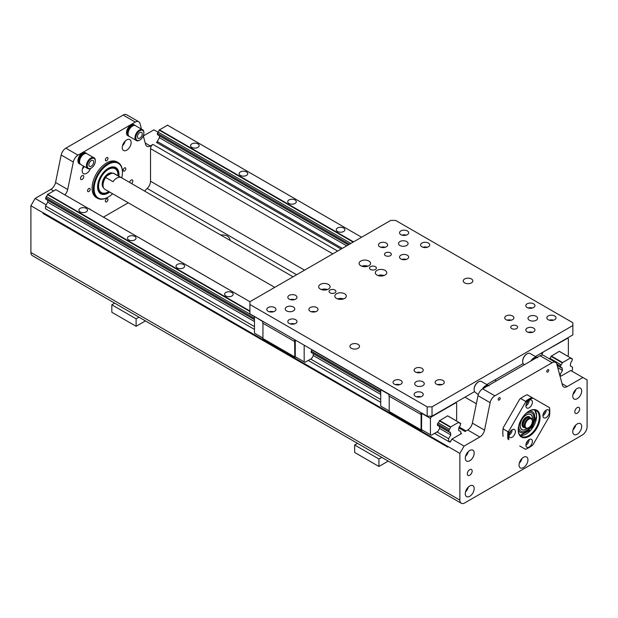 <?xml version="1.0" encoding="UTF-8"?>
<svg xmlns="http://www.w3.org/2000/svg" width="618" height="618" viewBox="0 0 618 618"><rect width="100%" height="100%" fill="white"/><g stroke="black" fill="none" stroke-linecap="round" stroke-linejoin="round"><path stroke-width="0.93" d="M103.384 187.401A8.582 4.959 -60 0 1 104.759 177.829A8.582 4.959 -60 0 1 112.484 173.256M113.264 173.133L120.549 177.335A9.154 5.284 120 0 0 113.001 181.692L105.717 177.49L106.574 176.053L110.784 173.627L113.264 173.133A9.154 5.284 -60 0 1 114.067 173.449L293.063 276.794M106.574 176.053A8.011 4.627 120 0 0 103.013 184.187L103.013 185.122A9.154 5.284 -60 0 1 105.717 177.49M112.561 173.241A8.582 4.959 120 0 0 104.203 177.829A8.582 4.959 120 0 0 103.569 187.826M117.976 175.705A13.735 7.934 120 0 0 115.141 168.784A13.735 7.934 120 0 0 101.406 176.717A13.735 7.934 120 0 0 101.406 192.577A13.735 7.934 120 0 0 108.274 191.897A13.735 7.934 120 0 0 108.814 191.565M114.94 168.675A13.735 7.934 120 0 0 114.739 168.552A13.735 7.934 120 0 0 108.073 169.123M98.162 186.288A13.735 7.934 120 0 0 101.004 192.345A13.735 7.934 120 0 0 101.205 192.453M118.347 175.921A14.307 8.258 120 0 0 108.274 169A14.307 8.258 120 0 0 98.162 186.52A14.307 8.258 120 0 0 108.274 192.36A14.307 8.258 120 0 0 109.193 191.789M108.274 193.017A15.11 8.722 -60 0 1 100.719 193.766A15.11 8.722 120 0 0 108.274 193.017A15.11 8.722 120 0 0 109.703 192.082A15.11 8.722 -60 0 1 108.274 193.017M115.829 167.594A15.11 8.722 -60 0 1 118.865 176.223A15.11 8.722 120 0 0 115.829 167.594A15.11 8.722 120 0 0 100.719 176.323A15.11 8.722 120 0 0 100.719 193.766M121.761 177.891A20.031 11.564 120 0 0 122.441 172.507A20.031 11.564 120 0 0 108.274 164.326A20.031 11.564 120 0 0 94.114 188.861A20.031 11.564 120 0 0 108.274 197.034L108.274 197.034A20.031 11.564 120 0 0 112.607 193.758M122.441 172.275A20.603 11.896 120 0 0 122.441 172.036A20.603 11.896 120 0 0 118.169 162.604A20.603 11.896 120 0 0 97.567 174.5A20.603 11.896 120 0 0 97.567 198.293A20.603 11.896 120 0 0 107.872 197.273L108.274 197.034L107.872 197.273A20.603 11.896 120 0 0 108.073 197.15M97.567 198.293L96.354 197.59A20.603 11.896 -60 0 1 96.354 173.797A20.603 11.896 -60 0 1 116.957 161.908L118.169 162.604M143.291 135.813L145.616 144.504A6.868 3.963 120 0 0 146.875 146.288A6.868 3.963 120 0 0 150.305 145.948L152.955 144.419A3.438 1.985 120 0 0 150.522 148.629L150.522 181.221A6.868 3.963 -60 0 1 147.208 188.459L144.527 191.039M64.851 194.863A6.868 3.963 120 0 0 67.702 189.487L73.318 162.032A6.868 3.963 -60 0 1 78.007 155.164L135.303 122.086A6.868 3.963 -60 0 1 138.741 121.746A6.868 3.963 -60 0 1 140 123.53L141.313 128.459M128.258 202.789L103.415 217.134M129.023 136.323A6.296 3.638 -60 0 1 128.598 136.138L127.787 135.666A6.296 3.638 -60 0 1 127.787 128.397A6.296 3.638 -60 0 1 134.083 124.766L134.894 125.23A6.296 3.638 -60 0 1 135.265 125.5M80.464 164.357A6.296 3.638 -60 0 1 80.039 164.172L79.228 163.7A6.296 3.638 -60 0 1 79.228 156.431A6.296 3.638 -60 0 1 85.523 152.8L86.335 153.264A6.296 3.638 -60 0 1 86.705 153.542M129.61 182.426A2.287 1.321 -60 0 1 130.746 180.402A2.287 1.321 -60 0 1 132.337 179.954A2.287 1.321 -60 0 1 132.808 181.004A2.287 1.321 -60 0 1 131.557 183.546M83.747 176.624A2.287 1.321 -60 0 1 82.742 178.926A2.287 1.321 -60 0 1 80.981 179.537A2.287 1.321 -60 0 1 80.981 176.895A2.287 1.321 -60 0 1 83.268 175.574A2.287 1.321 -60 0 1 83.747 176.624M88.814 208.706A6.296 3.638 -60 0 1 89.772 208.992A6.296 3.638 -60 0 1 90.498 209.672M131.14 142.48A6.296 3.638 -60 0 1 128.389 148.822A6.296 3.638 -60 0 1 123.538 150.506A6.296 3.638 -60 0 1 123.538 143.237A6.296 3.638 -60 0 1 129.834 139.598A6.296 3.638 -60 0 1 131.14 142.48M90.491 168.498A6.296 3.638 -60 0 1 83.476 173.635A6.296 3.638 -60 0 1 83.299 166.69M90.166 189.27A1.854 1.074 -60 0 1 89.355 191.14A1.854 1.074 -60 0 1 87.926 191.634A1.854 1.074 -60 0 1 87.926 189.494A1.854 1.074 -60 0 1 89.78 188.42A1.854 1.074 -60 0 1 90.166 189.27M107.972 199.552A1.854 1.074 -60 0 1 107.161 201.422A1.854 1.074 -60 0 1 105.732 201.916A1.854 1.074 -60 0 1 105.732 199.776A1.854 1.074 -60 0 1 107.586 198.702A1.854 1.074 -60 0 1 107.972 199.552M125.778 168.706A1.854 1.074 -60 0 1 124.967 170.576A1.854 1.074 -60 0 1 123.538 171.078A1.854 1.074 -60 0 1 123.538 168.93A1.854 1.074 -60 0 1 125.392 167.864A1.854 1.074 -60 0 1 125.778 168.706M107.972 158.432A1.854 1.074 -60 0 1 107.161 160.294A1.854 1.074 -60 0 1 105.732 160.796A1.854 1.074 -60 0 1 105.732 158.648A1.854 1.074 -60 0 1 107.586 157.582A1.854 1.074 -60 0 1 107.972 158.432M67.702 189.487L55.558 182.472A6.868 3.963 -60 0 1 50.869 189.34L35.11 198.44L30.9 205.732L30.9 252.461A6.868 3.963 120 0 0 32.321 255.605L461.291 503.261A6.868 3.963 -60 0 1 459.869 500.116L459.869 453.388L464.079 446.103L479.838 437.003A6.868 3.963 120 0 0 484.527 430.136L472.384 423.129A6.868 3.963 -60 0 1 467.695 429.989L465.045 431.519L458.888 427.965M55.558 182.472L61.174 155.018L73.318 162.032M78.007 155.164L65.871 148.158A6.868 3.963 120 0 0 61.174 155.018M65.871 148.158L123.167 115.079L135.303 122.086M138.741 121.746L126.597 114.739A6.868 3.963 120 0 0 123.167 115.079M157.945 132.159L153.921 129.842L143.33 135.96M122.48 145.794A6.296 3.638 120 0 0 125.23 141.043M82.418 168.923A6.296 3.638 120 0 0 83.909 167.069M555.567 362.395L543.423 355.389A6.868 3.963 120 0 0 539.993 355.729L552.129 362.735A6.868 3.963 -60 0 1 555.567 362.395A6.868 3.963 -60 0 1 556.826 364.187L562.442 385.153A6.868 3.963 120 0 0 563.701 386.945A6.868 3.963 120 0 0 567.131 386.605L582.89 377.505L570.754 370.491L561.121 376.053L559.8 375.296M341.128 249.046L156.431 142.41L157.242 141.947M582.89 377.505L587.1 379.931L587.1 426.659A6.868 3.963 -60 0 1 582.241 435.072L464.721 502.921A6.868 3.963 -60 0 1 461.291 503.261M552.129 362.735L494.833 395.821L482.697 388.807A6.868 3.963 120 0 0 478 395.675L472.384 423.129M478 395.675L490.144 402.681A6.868 3.963 -60 0 1 494.833 395.821M490.144 402.681L484.527 430.136M519.746 445.995L525.501 449.317A29.757 17.18 -60 0 0 528.745 447.733A29.757 17.18 -60 0 0 528.946 447.617M502.843 432.546A29.185 16.848 -60 0 1 502.843 432.314A29.185 16.848 -60 0 1 503.183 427.803L519.746 399.12A29.185 16.848 -60 0 1 523.485 396.571A29.185 16.848 -60 0 1 523.685 396.455M548.761 370.29A1.406 0.811 -60 0 1 548.143 371.712A1.406 0.811 -60 0 1 547.061 372.082A1.406 0.811 -60 0 1 547.061 370.46A1.406 0.811 -60 0 1 548.467 369.649A1.406 0.811 -60 0 1 548.761 370.29M500.194 398.332A1.406 0.811 -60 0 1 499.583 399.746A1.406 0.811 -60 0 1 498.502 400.124A1.406 0.811 -60 0 1 498.502 398.502A1.406 0.811 -60 0 1 499.908 397.683A1.406 0.811 -60 0 1 500.194 398.332M527.934 459.885A6.296 3.638 -60 0 1 525.184 466.219A6.296 3.638 -60 0 1 520.333 467.911A6.296 3.638 -60 0 1 520.333 460.642A6.296 3.638 -60 0 1 526.629 457.003A6.296 3.638 -60 0 1 527.934 459.885M581.677 391.009A6.296 3.638 -60 0 1 578.927 397.343A6.296 3.638 -60 0 1 574.076 399.027A6.296 3.638 -60 0 1 574.076 391.758A6.296 3.638 -60 0 1 580.372 388.127A6.296 3.638 -60 0 1 581.677 391.009M581.677 426.52A6.296 3.638 -60 0 1 578.927 432.855A6.296 3.638 -60 0 1 574.076 434.547A6.296 3.638 -60 0 1 574.076 427.277A6.296 3.638 -60 0 1 580.372 423.639A6.296 3.638 -60 0 1 581.677 426.52M474.191 453.064A6.296 3.638 -60 0 1 471.441 459.398A6.296 3.638 -60 0 1 466.59 461.082A6.296 3.638 -60 0 1 466.59 453.813A6.296 3.638 -60 0 1 472.886 450.182A6.296 3.638 -60 0 1 474.191 453.064M474.191 488.575A6.296 3.638 -60 0 1 471.441 494.91A6.296 3.638 -60 0 1 466.59 496.602A6.296 3.638 -60 0 1 466.59 489.332A6.296 3.638 -60 0 1 472.886 485.694A6.296 3.638 -60 0 1 474.191 488.575M579.653 409A3.438 1.985 -60 0 1 578.154 412.453A3.438 1.985 -60 0 1 575.512 413.372A3.438 1.985 -60 0 1 574.794 411.804A3.438 1.985 -60 0 1 576.293 408.344A3.438 1.985 -60 0 1 578.942 407.424A3.438 1.985 -60 0 1 579.653 409M472.167 471.055A3.438 1.985 -60 0 1 470.669 474.508A3.438 1.985 -60 0 1 468.027 475.427A3.438 1.985 -60 0 1 467.316 473.859A3.438 1.985 -60 0 1 468.815 470.398A3.438 1.985 -60 0 1 471.457 469.479A3.438 1.985 -60 0 1 472.167 471.055M525.408 449.271A29.185 16.848 -60 0 0 529.147 447.502A29.185 16.848 -60 0 0 532.886 444.952L549.448 416.269A29.185 16.848 -60 0 0 549.788 411.758L549.788 411.287A29.757 17.18 -60 0 1 549.788 411.526M503.098 436.385A29.757 17.18 -60 0 1 502.843 432.785A29.757 17.18 -60 0 1 503.098 428.892L503.183 427.803M507.95 439.189A29.757 17.18 -60 0 1 507.95 431.696L503.098 428.892M508.853 439.707A29.185 16.848 -60 0 1 508.853 431.07L507.95 431.696M519.746 399.12L520.642 398.502L525.501 401.306L525.408 402.395L508.853 431.07M520.642 398.502A29.757 17.18 -60 0 1 523.886 396.331A29.757 17.18 -60 0 1 527.131 394.755L531.99 397.552A29.757 17.18 -60 0 0 525.501 401.306M525.408 402.395A29.185 16.848 -60 0 1 532.886 398.077L531.99 397.552M549.788 411.287A29.757 17.18 -60 0 0 549.533 407.687L532.886 398.077M549.448 407.633A29.185 16.848 -60 0 1 549.788 411.758M525.91 445.169A4.581 2.642 -60 0 1 527.911 440.557A4.581 2.642 -60 0 1 531.441 439.328A4.581 2.642 -60 0 1 531.441 444.62A4.581 2.642 -60 0 1 526.86 447.262A4.581 2.642 -60 0 1 525.91 445.169A4.581 2.642 -60 0 0 529.147 439.56M512.152 429.749A4.581 2.642 -60 0 1 514.439 429.518A4.581 2.642 -60 0 1 514.439 434.809A4.581 2.642 -60 0 1 509.865 437.451A4.581 2.642 -60 0 1 509.162 433.782A4.581 2.642 -60 0 1 512.152 429.749A4.581 2.642 -60 0 1 508.915 435.35M532.384 402.179A4.581 2.642 -60 0 1 530.391 406.783A4.581 2.642 -60 0 1 526.86 408.011A4.581 2.642 -60 0 1 526.86 402.72A4.581 2.642 -60 0 1 531.441 400.078A4.581 2.642 -60 0 1 532.384 402.179M546.142 417.598A4.581 2.642 -60 0 1 543.855 417.822A4.581 2.642 -60 0 1 543.855 412.538A4.581 2.642 -60 0 1 548.436 409.896A4.581 2.642 -60 0 1 549.139 413.566A4.581 2.642 -60 0 1 546.142 417.598M529.147 411.055A15.458 8.922 -60 0 1 540.078 417.359A15.458 8.922 -60 0 1 529.147 436.293A15.458 8.922 -60 0 1 518.224 429.981A15.458 8.922 -60 0 1 529.147 411.055L528.745 411.287M526.25 443.299A2.572 1.483 120 0 0 527.702 440.788M509.255 433.481A2.572 1.483 120 0 0 510.7 430.978M529.147 400.31L529.147 400.31A4.581 2.642 -60 0 1 525.91 405.91M526.25 404.041A2.572 1.483 120 0 0 527.702 401.538M546.142 410.12A4.581 2.642 -60 0 1 542.905 415.729M543.253 413.859A2.572 1.483 120 0 0 544.697 411.349M528.946 411.171A14.878 8.59 -60 0 1 536.185 410.553A14.878 8.59 -60 0 1 536.185 427.733A14.878 8.59 -60 0 1 521.306 436.323A14.878 8.59 -60 0 1 518.224 429.742M539.993 355.729L482.697 388.807M519.274 463.199A6.296 3.638 120 0 0 522.025 458.44M573.017 394.323A6.296 3.638 120 0 0 575.767 389.564M573.017 429.834A6.296 3.638 120 0 0 575.767 425.076M465.539 456.378A6.296 3.638 120 0 0 468.282 451.619M465.539 491.889A6.296 3.638 120 0 0 468.282 487.139M560.31 375.589L560.31 374.207L562.496 370.421L562.148 368.343A1.831 1.058 120 0 0 561.77 367.648A1.831 1.058 120 0 0 561.067 367.633L560.371 367.231L561.067 364.759A1.831 1.058 120 0 0 562.171 362.797L570.623 357.899A1.831 1.058 120 0 0 570.993 358.61A1.831 1.058 120 0 0 571.758 358.602L572.453 359.004L571.758 361.476A1.831 1.058 120 0 0 570.623 363.407L570.267 365.895L572.453 367.162L572.446 369.966L571.72 371.055M249.919 304.512L249.919 301.708L390.746 220.402L395.605 220.402L572.855 322.735L572.855 325.539L432.021 406.845L427.169 406.845L249.919 304.512L249.919 313.859L427.169 416.192L432.021 416.192L474.601 391.611M535.86 356.246L572.855 334.886L572.855 325.539M487.301 384.28L523.16 363.577M478.355 381.97A5.724 3.306 120 0 0 478.162 382.079A5.724 3.306 120 0 0 474.114 389.093A5.724 3.306 120 0 0 474.114 389.317M526.915 353.936A5.724 3.306 120 0 0 526.721 354.044A5.724 3.306 120 0 0 522.673 361.051A5.724 3.306 120 0 0 522.681 361.283M432.021 416.192L432.021 406.845M423.724 382.426A4.797 2.766 180 0 1 424.272 383.716A4.797 2.766 180 0 1 421.314 386.273A4.797 2.766 180 0 1 416.092 385.671A4.797 2.766 180 0 1 414.686 383.716A4.797 2.766 180 0 1 418.332 381.028A4.797 2.766 180 0 1 423.724 382.426M531.434 315.644A4.797 2.766 180 0 1 537.583 318.301A4.797 2.766 180 0 1 534.624 320.858A4.797 2.766 180 0 1 529.402 320.255A4.797 2.766 180 0 1 527.996 318.301A4.797 2.766 180 0 1 531.434 315.644M471.434 278.957A4.797 2.766 180 0 1 472.832 280.912A4.797 2.766 180 0 1 469.873 283.469A4.797 2.766 180 0 1 464.651 282.874A4.797 2.766 180 0 1 463.245 280.912A4.797 2.766 180 0 1 466.204 278.355A4.797 2.766 180 0 1 471.434 278.957M358.116 344.38A4.797 2.766 180 0 1 359.521 346.335A4.797 2.766 180 0 1 356.563 348.892A4.797 2.766 180 0 1 351.341 348.289A4.797 2.766 180 0 1 349.935 346.335A4.797 2.766 180 0 1 352.893 343.778A4.797 2.766 180 0 1 358.116 344.38M294.222 307.664A4.797 2.766 180 0 1 294.771 308.954A4.797 2.766 180 0 1 291.812 311.511A4.797 2.766 180 0 1 286.59 310.908A4.797 2.766 180 0 1 285.184 308.954A4.797 2.766 180 0 1 288.83 306.265A4.797 2.766 180 0 1 294.222 307.664M401.932 240.881A4.797 2.766 180 0 1 408.089 243.531A4.797 2.766 180 0 1 405.13 246.088A4.797 2.766 180 0 1 399.9 245.485A4.797 2.766 180 0 1 398.502 243.531A4.797 2.766 180 0 1 401.932 240.881M427.169 406.845L427.169 416.192M330.043 292.832A3.438 1.985 180 0 1 329.039 291.426A3.438 1.985 180 0 1 332.469 289.448A3.438 1.985 180 0 1 335.906 291.426A3.438 1.985 180 0 1 333.79 293.256A3.438 1.985 180 0 1 330.043 292.832M370.514 269.463A3.438 1.985 180 0 1 369.51 268.065A3.438 1.985 180 0 1 372.94 266.08A3.438 1.985 180 0 1 376.377 268.065A3.438 1.985 180 0 1 374.253 269.896A3.438 1.985 180 0 1 370.514 269.463M336.516 298.44A5.724 3.306 180 0 1 334.84 296.099A5.724 3.306 180 0 1 340.564 292.801A5.724 3.306 180 0 1 346.289 296.099A5.724 3.306 180 0 1 342.758 299.151A5.724 3.306 180 0 1 336.516 298.44M320.333 289.093A5.724 3.306 180 0 1 318.656 286.752A5.724 3.306 180 0 1 324.38 283.453A5.724 3.306 180 0 1 330.105 286.752A5.724 3.306 180 0 1 326.567 289.811A5.724 3.306 180 0 1 320.333 289.093M360.796 265.725A5.724 3.306 180 0 1 359.12 263.392A5.724 3.306 180 0 1 364.844 260.085A5.724 3.306 180 0 1 370.568 263.392A5.724 3.306 180 0 1 367.038 266.443A5.724 3.306 180 0 1 360.796 265.725M376.988 275.072A5.724 3.306 180 0 1 375.311 272.739A5.724 3.306 180 0 1 381.036 269.433A5.724 3.306 180 0 1 386.76 272.739A5.724 3.306 180 0 1 383.222 275.79A5.724 3.306 180 0 1 376.988 275.072M511.75 328.575A3.438 1.985 180 0 1 510.738 327.177A3.438 1.985 180 0 1 512.863 325.346A3.438 1.985 180 0 1 516.602 325.771A3.438 1.985 180 0 1 517.606 327.177A3.438 1.985 180 0 1 515.489 329.008A3.438 1.985 180 0 1 511.75 328.575M385.485 255.682A3.438 1.985 180 0 1 384.481 254.276A3.438 1.985 180 0 1 386.598 252.445A3.438 1.985 180 0 1 390.344 252.878A3.438 1.985 180 0 1 391.349 254.276A3.438 1.985 180 0 1 389.224 256.115A3.438 1.985 180 0 1 385.485 255.682M400.866 258.95A4.581 2.642 180 0 1 399.522 257.08A4.581 2.642 180 0 1 404.102 254.438A4.581 2.642 180 0 1 408.683 257.08A4.581 2.642 180 0 1 405.856 259.521A4.581 2.642 180 0 1 400.866 258.95M421.909 246.806A4.581 2.642 180 0 1 420.564 244.937A4.581 2.642 180 0 1 425.145 242.287A4.581 2.642 180 0 1 429.726 244.937A4.581 2.642 180 0 1 426.899 247.378A4.581 2.642 180 0 1 421.909 246.806M400.866 234.655A4.581 2.642 180 0 1 399.522 232.785A4.581 2.642 180 0 1 404.102 230.143A4.581 2.642 180 0 1 408.683 232.785A4.581 2.642 180 0 1 405.856 235.226A4.581 2.642 180 0 1 400.866 234.655M379.823 246.806A4.581 2.642 180 0 1 378.479 244.937A4.581 2.642 180 0 1 383.06 242.287A4.581 2.642 180 0 1 387.633 244.937A4.581 2.642 180 0 1 384.813 247.378A4.581 2.642 180 0 1 379.823 246.806M268.127 311.287A4.581 2.642 180 0 1 266.783 309.417A4.581 2.642 180 0 1 271.364 306.775A4.581 2.642 180 0 1 275.945 309.417A4.581 2.642 180 0 1 273.117 311.858A4.581 2.642 180 0 1 268.127 311.287M289.17 299.135A4.581 2.642 180 0 1 287.826 297.266A4.581 2.642 180 0 1 292.407 294.624A4.581 2.642 180 0 1 296.988 297.266A4.581 2.642 180 0 1 294.16 299.715A4.581 2.642 180 0 1 289.17 299.135M310.213 311.287A4.581 2.642 180 0 1 308.876 309.417A4.581 2.642 180 0 1 313.45 306.775A4.581 2.642 180 0 1 318.031 309.417A4.581 2.642 180 0 1 315.203 311.858A4.581 2.642 180 0 1 310.213 311.287M289.17 323.438A4.581 2.642 180 0 1 287.826 321.569A4.581 2.642 180 0 1 292.407 318.927A4.581 2.642 180 0 1 296.988 321.569A4.581 2.642 180 0 1 294.16 324.01A4.581 2.642 180 0 1 289.17 323.438M415.435 396.331A4.581 2.642 180 0 1 414.091 394.462A4.581 2.642 180 0 1 418.672 391.82A4.581 2.642 180 0 1 423.245 394.462A4.581 2.642 180 0 1 420.425 396.91A4.581 2.642 180 0 1 415.435 396.331M394.392 384.187A4.581 2.642 180 0 1 393.048 382.318A4.581 2.642 180 0 1 397.629 379.676A4.581 2.642 180 0 1 402.202 382.318A4.581 2.642 180 0 1 399.375 384.759A4.581 2.642 180 0 1 394.392 384.187M415.435 372.036A4.581 2.642 180 0 1 414.091 370.167A4.581 2.642 180 0 1 418.672 367.525A4.581 2.642 180 0 1 423.245 370.167A4.581 2.642 180 0 1 420.425 372.608A4.581 2.642 180 0 1 415.435 372.036M436.478 384.187A4.581 2.642 180 0 1 435.134 382.318A4.581 2.642 180 0 1 439.715 379.676A4.581 2.642 180 0 1 444.296 382.318A4.581 2.642 180 0 1 441.468 384.759A4.581 2.642 180 0 1 436.478 384.187M527.123 331.851A4.581 2.642 180 0 1 525.787 329.981A4.581 2.642 180 0 1 530.36 327.339A4.581 2.642 180 0 1 534.941 329.981A4.581 2.642 180 0 1 532.113 332.422A4.581 2.642 180 0 1 527.123 331.851M506.08 319.699A4.581 2.642 180 0 1 504.744 317.83A4.581 2.642 180 0 1 509.317 315.188A4.581 2.642 180 0 1 513.898 317.83A4.581 2.642 180 0 1 511.071 320.271A4.581 2.642 180 0 1 506.08 319.699M527.123 307.548A4.581 2.642 180 0 1 525.787 305.678A4.581 2.642 180 0 1 530.36 303.036A4.581 2.642 180 0 1 534.941 305.678A4.581 2.642 180 0 1 532.113 308.119A4.581 2.642 180 0 1 527.123 307.548M548.166 319.699A4.581 2.642 180 0 1 546.83 317.83A4.581 2.642 180 0 1 551.41 315.188A4.581 2.642 180 0 1 555.984 317.83A4.581 2.642 180 0 1 553.156 320.271A4.581 2.642 180 0 1 548.166 319.699M343.593 298.903A5.724 3.306 0 0 0 337.536 298.903M327.409 289.556A5.724 3.306 0 0 0 321.352 289.556M367.872 266.196A5.724 3.306 0 0 0 361.816 266.196M384.064 275.543A5.724 3.306 0 0 0 378.007 275.543M406.242 259.421A4.581 2.642 0 0 0 401.963 259.421M427.285 247.27A4.581 2.642 0 0 0 423.006 247.27M406.242 235.118A4.581 2.642 0 0 0 401.963 235.118M385.199 247.27A4.581 2.642 0 0 0 380.92 247.27M273.504 311.758A4.581 2.642 0 0 0 269.224 311.758M294.547 299.606A4.581 2.642 0 0 0 290.267 299.606M315.589 311.758A4.581 2.642 0 0 0 311.31 311.758M294.547 323.902A4.581 2.642 0 0 0 290.267 323.902M420.812 396.802A4.581 2.642 0 0 0 416.532 396.802M399.769 384.651A4.581 2.642 0 0 0 395.481 384.651M420.812 372.499A4.581 2.642 0 0 0 416.532 372.499M441.855 384.651A4.581 2.642 0 0 0 437.575 384.651M532.507 332.314A4.581 2.642 0 0 0 528.22 332.314M511.465 320.17A4.581 2.642 0 0 0 507.177 320.17M532.507 308.019A4.581 2.642 0 0 0 528.22 308.019M553.55 320.17A4.581 2.642 0 0 0 549.263 320.17M167.347 125.083L361.592 237.235L167.555 125.191L159.104 130.081A1.831 1.058 -60 0 1 158.007 132.051L157.304 134.523L348.397 244.852M571.758 358.602L570.63 357.953M570.623 357.899L559.251 351.341L550.986 356.377A1.854 1.074 -60 0 1 549.765 358.386L549.479 358.88M353.55 241.877L159.305 129.726M337.528 231.503A4.295 2.48 180 0 1 336.277 229.749A4.295 2.48 180 0 1 340.564 227.269A4.295 2.48 180 0 1 344.859 229.749A4.295 2.48 180 0 1 342.21 232.036A4.295 2.48 180 0 1 337.528 231.503M288.969 203.461A4.295 2.48 180 0 1 287.71 201.707A4.295 2.48 180 0 1 292.005 199.235A4.295 2.48 180 0 1 296.292 201.707A4.295 2.48 180 0 1 293.643 204.002A4.295 2.48 180 0 1 288.969 203.461M240.402 175.427A4.295 2.48 180 0 1 239.151 173.673A4.295 2.48 180 0 1 243.438 171.194A4.295 2.48 180 0 1 247.733 173.673A4.295 2.48 180 0 1 245.083 175.96A4.295 2.48 180 0 1 240.402 175.427M191.843 147.385A4.295 2.48 180 0 1 190.583 145.632A4.295 2.48 180 0 1 194.879 143.16A4.295 2.48 180 0 1 199.174 145.632A4.295 2.48 180 0 1 196.524 147.926A4.295 2.48 180 0 1 191.843 147.385M348.328 244.89L159.081 135.628A1.831 1.058 -60 0 0 159.065 135.535M562.148 368.343L557.166 365.462M567.247 338.123L568.359 338.764L568.359 355.126L567.718 356.223M567.548 338.301L542.643 352.33M541.02 353.264L542.133 353.905L542.944 352.507M542.133 353.905L542.133 355.064M559.298 351.31L570.414 357.791M561.283 352.507L560.657 352.098A1.854 1.074 -60 0 1 560.611 352.121M560.657 352.098L561.283 352.461M562.372 362.434L551.202 355.983M421.669 413.017L421.538 429.61L422.364 430.089L421.909 430.352L389.209 411.472L389.209 396.146L421.097 414.562L420.858 412.546M420.858 414.415L388.969 396.007L388.969 394.137M439.305 426.389L439.637 428.421L437.953 431.372L431.271 435.226L421.538 429.61M388.969 394.446L380.742 389.703L380.742 406.057L389.209 410.947M449.587 416.995L448.962 416.586L449.587 416.941M447.648 415.821L439.298 420.858A1.854 1.074 -60 0 1 438.069 422.874L437.444 423.956L437.444 425.393L438.062 425.74A1.854 1.074 -60 0 1 438.216 425.671M447.602 415.798L458.927 422.388A1.831 1.058 120 0 0 459.305 423.098A1.831 1.058 120 0 0 460.062 423.091L458.935 422.434M421.097 429.889L421.097 414.562M455.551 402.612L456.663 403.253L456.663 419.607L456.03 420.711M421.538 413.249L430.437 418.394L430.437 434.748M430.437 418.394L431.248 416.988L429.873 416.192M455.852 402.789L431.248 416.988M439.274 426.281A1.831 1.058 -60 0 1 439.282 426.374L450.452 432.824A1.831 1.058 120 0 0 450.082 432.129A1.831 1.058 120 0 0 449.379 432.121L437.444 425.23M458.927 422.388L447.726 415.922M460.062 423.091L460.765 423.492L460.062 425.956A1.831 1.058 120 0 0 458.927 427.888L458.571 430.383L460.758 431.65L460.758 433.998M249.919 301.715L55.859 189.68L47.416 194.57A1.831 1.058 -60 0 1 46.311 196.539L45.608 199.004L254.485 319.599M448.676 431.712L449.379 429.247A1.831 1.058 120 0 0 450.476 427.277L450.676 426.922L439.506 420.472M450.676 426.922L458.718 422.279M380.742 392.584L313.017 353.481A1.831 1.058 -60 0 0 313.009 353.388M254.485 319.684L47.385 200.116A1.831 1.058 -60 0 0 47.37 200.023M295.412 340.124L304.311 345.261M304.18 345.493L304.18 361.854L305.006 362.333L311.688 358.471L313.372 355.528L313.04 353.496M312.09 349.757A1.854 1.074 -60 0 1 311.812 349.973L311.186 351.055L311.186 352.492L311.796 352.847A1.854 1.074 -60 0 1 311.951 352.778M295.273 340.356L295.273 356.71L296.107 357.189L294.832 356.988L294.593 339.653M294.832 356.988L262.944 338.579L262.944 323.253L294.832 341.661M294.593 341.522L262.704 323.114L262.704 321.244M262.704 321.553L254.616 316.57M254.485 316.802L254.485 333.164L262.944 338.046M304.18 361.854L295.273 356.71M249.919 301.731L55.651 189.571M249.919 311.009L47.609 194.214M80.147 211.874A4.295 2.48 180 0 1 78.895 210.12A4.295 2.48 180 0 1 83.183 207.64A4.295 2.48 180 0 1 87.478 210.12A4.295 2.48 180 0 1 84.828 212.414A4.295 2.48 180 0 1 80.147 211.874M128.714 239.908A4.295 2.48 180 0 1 127.455 238.162A4.295 2.48 180 0 1 131.75 235.682A4.295 2.48 180 0 1 136.037 238.162A4.295 2.48 180 0 1 133.388 240.448A4.295 2.48 180 0 1 128.714 239.908M177.273 267.949A4.295 2.48 180 0 1 176.014 266.196A4.295 2.48 180 0 1 180.309 263.716A4.295 2.48 180 0 1 184.604 266.196A4.295 2.48 180 0 1 181.955 268.482A4.295 2.48 180 0 1 177.273 267.949M225.84 295.983A4.295 2.48 180 0 1 224.581 294.23A4.295 2.48 180 0 1 228.869 291.758A4.295 2.48 180 0 1 233.164 294.23A4.295 2.48 180 0 1 230.514 296.524A4.295 2.48 180 0 1 225.84 295.983M450.476 427.277L439.298 420.827M249.919 311.487L47.416 194.57M449.379 429.247L438.193 422.789M380.781 389.641L311.928 349.896M254.516 316.748L46.311 196.539M448.676 430.46L437.444 423.979M380.742 391.24L311.186 351.078M254.485 318.347L45.608 197.752M380.742 392.492L311.186 352.337M450.962 440.773L449.224 441.777L448.614 441.499L448.614 438.687L450.808 434.91L450.452 432.824M47.74 200.325L47.74 202.202L45.547 205.979L45.547 208.784L254.485 329.417M450.808 434.91L439.63 428.452M380.742 394.462L313.365 355.559M254.485 321.561L47.74 202.202M448.614 438.687L436.941 431.951M380.742 399.506L310.684 359.058M254.485 326.605L45.547 205.979M448.614 441.499L434.516 433.357M380.742 402.31L308.251 360.456M562.171 362.797L550.993 356.339M353.141 242.109L159.104 130.081M561.067 364.759L549.881 358.301M350.885 243.415L158.007 132.051M560.371 365.98L556.725 363.871M349.487 244.226L157.304 133.264M560.371 367.231L557.135 365.362M159.429 135.836L159.429 137.714L157.242 141.499L157.242 142.882M562.496 370.421L557.76 367.687M346.698 245.833L159.429 137.714M560.31 374.207L559.36 373.658M342.326 248.359L157.242 141.499M378.927 458.996L354.647 444.983L354.647 452.453L378.927 466.474L378.927 458.996L381.777 457.359M378.927 466.474L388.251 461.098M354.647 444.983L357.49 443.338M138.965 317.173L136.114 318.811L136.114 326.289L145.439 320.912M114.685 303.152L111.835 304.798L136.114 318.811M111.835 304.798L111.835 312.268L136.114 326.289M220.672 235.002C226.234 234.57 229.417 236.408 230.244 240.526M459.869 453.388L43.09 212.654A6.868 3.963 120 0 0 43.044 213.488L43.09 212.654M464.079 446.103L451.936 439.089L450.151 442.179L449.348 441.708M35.11 198.44L46.203 204.844M30.9 205.732L43.044 212.739M460.758 433.063L461.569 433.527L451.936 439.089M447.726 446.381L447.726 447.131L43.044 213.488M489.077 385.895L481.136 381.306A6.296 3.638 120 0 0 478.564 381.847A6.296 3.638 120 0 0 474.114 389.556A6.296 3.638 120 0 0 474.933 392.059L478.247 394.732M488.498 385.462A6.296 3.638 120 0 0 482.38 389.008M486.042 386.412A5.724 3.306 120 0 0 485.848 386.52A5.724 3.306 120 0 0 484.087 388.004M488.104 385.686A6.296 3.638 120 0 0 486.25 386.289A6.296 3.638 120 0 0 484.396 387.826M537.637 357.853L529.696 353.272A6.296 3.638 120 0 0 527.123 353.813A6.296 3.638 120 0 0 522.673 361.522A6.296 3.638 120 0 0 523.492 364.017L524.28 364.798M537.057 357.42A6.296 3.638 120 0 0 530.947 360.951M534.609 358.378A5.724 3.306 120 0 0 534.408 358.486A5.724 3.306 120 0 0 532.646 359.97M536.671 357.644A6.296 3.638 120 0 0 534.817 358.247A6.296 3.638 120 0 0 532.963 359.792M274.755 287.37L104.913 189.317A9.154 5.284 -60 0 1 103.013 185.122M518.232 429.533A11.951 6.898 120 0 0 520.341 432.384A11.951 6.898 120 0 0 529.549 429.186A11.951 6.898 120 0 0 534.763 417.158A11.951 6.898 120 0 0 532.291 411.688A11.951 6.898 120 0 0 528.761 411.287M532.222 411.65A11.951 6.898 -60 0 1 534.632 417.08A11.951 6.898 -60 0 1 529.464 429.062A11.951 6.898 -60 0 1 520.279 432.345M518.772 425.694A10.599 6.118 120 0 0 525.98 430.8A10.599 6.118 120 0 0 533.743 417.668A10.599 6.118 120 0 0 525.717 413.674M532.322 420.055A8.791 5.075 120 0 0 532.469 418.409A8.791 5.075 120 0 0 530.646 414.384A8.791 5.075 120 0 0 521.855 419.46A8.791 5.075 120 0 0 521.855 429.61A8.791 5.075 120 0 0 527.602 428.228M532.036 416.215A8.791 5.075 120 0 0 530.599 414.361M521.808 429.58A8.791 5.075 120 0 0 524.134 429.896M530.561 414.493A8.652 4.998 120 0 0 530.483 414.446A8.652 4.998 120 0 0 526.204 414.848M520.039 425.532A8.652 4.998 120 0 0 521.831 429.433A8.652 4.998 120 0 0 521.909 429.479M532.307 420.001A8.652 4.998 120 0 0 532.438 418.502A8.652 4.998 120 0 0 530.646 414.539A8.652 4.998 120 0 0 521.986 419.537A8.652 4.998 120 0 0 521.986 429.533A8.652 4.998 120 0 0 527.548 428.243M529.054 417.011A5.724 3.306 120 0 0 528.938 416.941A5.724 3.306 120 0 0 526.196 417.158M522.025 424.365A5.724 3.306 120 0 0 523.214 426.853A5.724 3.306 120 0 0 523.338 426.914M523.956 427.192A5.724 3.306 -60 0 1 523.454 426.992A5.724 3.306 -60 0 1 522.581 422.403A5.724 3.306 -60 0 1 526.32 417.366A5.724 3.306 -60 0 1 529.178 417.08A5.724 3.306 -60 0 1 529.603 417.413M523.701 426.868L523.57 426.791A5.492 3.175 -60 0 1 522.728 422.388A5.492 3.175 -60 0 1 526.32 417.552A5.492 3.175 -60 0 1 529.062 417.274L529.193 417.351M525.478 428.158L524.388 427.532A5.724 3.306 -60 0 1 523.508 422.944A5.724 3.306 -60 0 1 527.247 417.899A5.724 3.306 -60 0 1 530.105 417.613L531.202 418.247A5.724 3.306 120 0 0 528.336 418.533A5.724 3.306 120 0 0 524.597 423.577A5.724 3.306 120 0 0 525.478 428.158A5.724 3.306 120 0 0 528.336 427.88A5.724 3.306 120 0 0 528.544 427.749M532.384 421.113A5.724 3.306 120 0 0 532.384 420.866A5.724 3.306 120 0 0 531.202 418.247M528.745 419.228A5.153 2.974 -60 0 1 532.384 421.337A5.153 2.974 -60 0 1 528.745 427.641A5.153 2.974 -60 0 1 525.099 425.539A5.153 2.974 -60 0 1 528.745 419.228M128.598 136.138A6.296 3.638 -60 0 1 128.598 128.868A6.296 3.638 -60 0 1 134.894 125.23M128.111 133.48A5.724 3.306 -60 0 1 128.104 133.249A5.724 3.306 -60 0 1 132.152 126.242A5.724 3.306 -60 0 1 132.352 126.134M139.645 140.139A6.296 3.638 -60 0 1 139.436 140.263A6.296 3.638 -60 0 1 136.864 140.804L128.923 136.215A6.296 3.638 -60 0 1 128.104 133.72A6.296 3.638 -60 0 1 132.553 126.01A6.296 3.638 -60 0 1 135.126 125.469L143.067 130.05A6.296 3.638 -60 0 1 143.886 132.553A6.296 3.638 -60 0 1 143.886 132.793M136.864 140.804A6.296 3.638 -60 0 1 136.292 133.303A6.296 3.638 -60 0 1 143.067 130.05M139.436 140.263A6.296 3.638 -60 0 1 139.429 140.263L139.838 140.031A5.724 3.306 -60 0 1 135.798 137.69A5.724 3.306 -60 0 1 139.846 130.684A5.724 3.306 -60 0 1 143.886 133.017A5.724 3.306 -60 0 1 139.838 140.031L139.838 140.031M139.838 138.162A3.438 1.985 -60 0 1 138.123 138.332A3.438 1.985 -60 0 1 138.123 134.361A3.438 1.985 -60 0 1 141.561 132.383A3.438 1.985 -60 0 1 142.086 135.133A3.438 1.985 -60 0 1 139.838 138.162M80.039 164.172A6.296 3.638 -60 0 1 80.039 156.902A6.296 3.638 -60 0 1 86.335 153.264M79.544 161.514A5.724 3.306 -60 0 1 79.544 161.29A5.724 3.306 -60 0 1 83.592 154.284A5.724 3.306 -60 0 1 83.785 154.168M91.085 168.173A6.296 3.638 -60 0 1 90.877 168.297L90.877 168.297A6.296 3.638 -60 0 1 88.304 168.838L80.363 164.257A6.296 3.638 -60 0 1 79.544 161.754A6.296 3.638 -60 0 1 83.994 154.044A6.296 3.638 -60 0 1 86.566 153.503L94.508 158.092A6.296 3.638 -60 0 1 95.326 160.587A6.296 3.638 -60 0 1 95.319 160.827M88.304 168.838A6.296 3.638 -60 0 1 87.725 161.344A6.296 3.638 -60 0 1 94.508 158.092M91.279 168.065L91.279 168.065A5.724 3.306 -60 0 1 87.231 165.732A5.724 3.306 -60 0 1 91.279 158.718A5.724 3.306 -60 0 1 95.326 161.059A5.724 3.306 -60 0 1 91.279 168.065L90.877 168.297M91.279 166.196A3.438 1.985 -60 0 1 89.564 166.366A3.438 1.985 -60 0 1 89.564 162.403A3.438 1.985 -60 0 1 92.994 160.417A3.438 1.985 -60 0 1 93.519 163.167A3.438 1.985 -60 0 1 91.279 166.196M50.869 189.34L53.457 190.838M150.305 145.948L145.215 143.013M337.652 251.055L152.955 144.419M567.131 386.605L562.04 383.662M467.695 429.989L479.838 437.003M147.208 188.459L296.64 274.732M459.869 500.116L30.9 252.461M150.522 148.629L332.793 253.859M522.998 363.67L523.384 363.894M496.385 380.904L494.771 379.97M304.566 270.159L150.522 181.221M536.594 415.96A14.878 8.59 120 0 0 536.594 415.821A14.878 8.59 120 0 0 534.725 409.989M534.748 409.989L536.694 415.96L531.055 429.935L520.101 435.358A14.878 8.59 120 0 0 526.196 433.975M519.769 434.964A14.538 8.389 120 0 0 530.7 430.244A14.538 8.389 120 0 0 536.594 416.099A14.538 8.389 120 0 0 534.246 409.904M530.182 417.66A6.064 3.499 120 0 0 523.284 420.286A6.064 3.499 120 0 0 524.458 427.571M101.004 192.345L101.406 192.577M114.739 168.552L115.141 168.784M122.441 172.507L122.441 172.036M529.147 447.502L528.745 447.733M502.843 432.314L502.843 432.785M523.485 396.571L523.886 396.331M466.049 430.939L459.213 426.992M474.114 389.093L474.114 389.556M478.162 382.079L478.564 381.847M485.848 386.52L486.25 386.289M522.673 361.051L522.673 361.522M526.721 354.044L527.123 353.813M534.408 358.486L534.817 358.247M476.347 403.763L464.952 397.181M529.178 417.08L528.938 416.941C525.764 414.4 519.429 425.369 523.214 426.853L523.454 426.992M532.384 421.337L532.384 420.866M528.745 427.641L528.336 427.88M128.104 133.249L128.104 133.72M132.152 126.242L132.553 126.01M143.886 133.017L143.886 132.553M79.544 161.29L79.544 161.754M83.592 154.284L83.994 154.044M95.326 161.059L95.326 160.587"/></g></svg>
